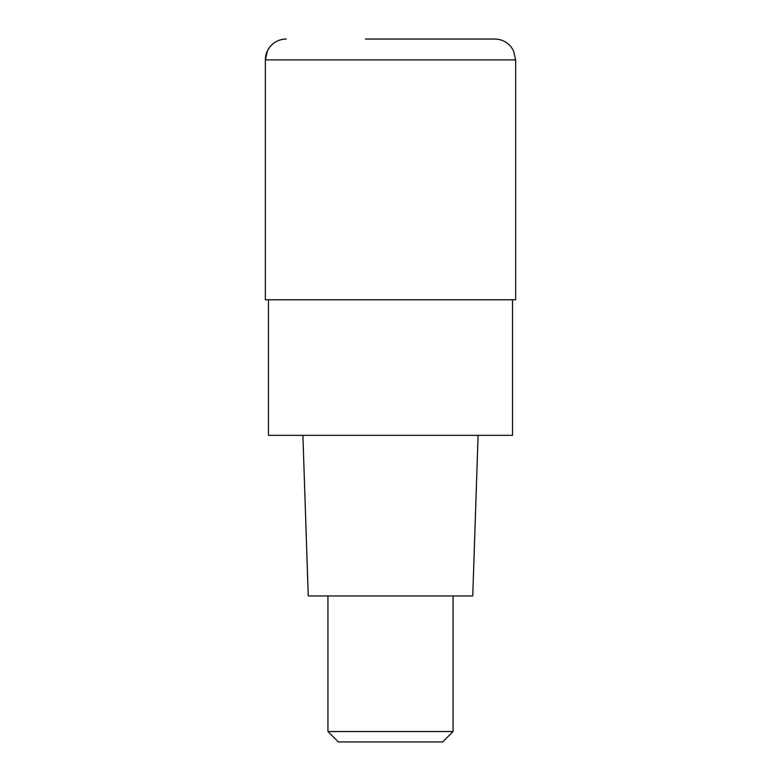 <?xml version="1.0" encoding="UTF-8"?>
<svg xmlns="http://www.w3.org/2000/svg" width="781" height="781" viewBox="0 0 781 781"><rect width="100%" height="100%" fill="white"/><g stroke="black" fill="none" stroke-linecap="round" stroke-linejoin="round"><path stroke-width="1.17" d="M390.5 299.767L515.645 299.767L515.645 59.903L265.355 59.903L265.355 299.767L390.5 299.767M515.645 59.903L513.517 50.736L511.164 46.997C506.918 41.842 501.461 39.196 494.783 39.05L365.469 39.05M268.479 299.767L268.479 435.339L512.521 435.339L512.521 299.767M302.901 435.339L308.251 595.952L472.749 595.952L478.099 435.339M453.068 731.524L442.642 741.95L338.358 741.95L327.932 731.524L453.068 731.524L453.068 595.952M286.217 39.05A20.853 20.853 0 0 0 265.355 59.903L267.483 50.736L269.835 46.997C274.082 41.842 279.539 39.196 286.217 39.05M265.355 299.767L265.355 59.903M327.932 731.524L327.932 595.952"/></g></svg>
